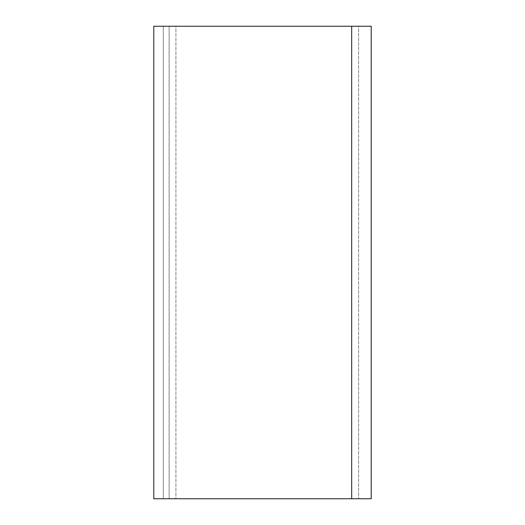 <?xml version="1.0" encoding="UTF-8"?>
<svg xmlns="http://www.w3.org/2000/svg" width="525" height="525" viewBox="0 0 525 525"><rect width="100%" height="100%" fill="white"/><g stroke="black" fill="none" stroke-linecap="round" stroke-linejoin="round"><path stroke-width="0.39" stroke-dasharray="2.62 1.97" d="M169.142 498.75L169.142 26.25L175.914 26.25L175.914 498.75L163.288 498.75L163.288 26.25L175.921 26.25L163.275 26.25L163.275 498.75L153.799 498.75L153.805 26.25L371.201 26.25L371.201 498.75L153.805 498.75L358.601 498.75L169.116 498.75L169.116 26.25L358.601 26.25L358.601 498.75L358.601 26.25L351.671 26.25L351.671 498.75M169.142 26.25L351.671 26.25M169.116 26.25L175.921 26.25L175.921 498.75L169.116 498.75"/><path stroke-width="0.79" d="M351.671 26.25L153.799 26.25L153.799 498.75L371.201 498.75L371.201 26.25L351.671 26.25L351.671 498.75"/></g></svg>
